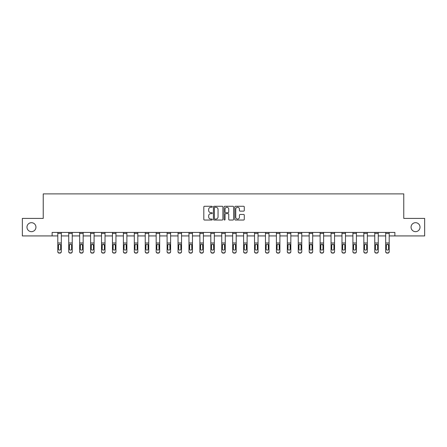 <?xml version="1.0" encoding="UTF-8"?>
<svg xmlns="http://www.w3.org/2000/svg" width="447" height="447" viewBox="0 0 447 447"><rect width="100%" height="100%" fill="white"/><g stroke="black" fill="none" stroke-linecap="round" stroke-linejoin="round"><path stroke-width="0.67" d="M212.291 206.765A0.481 0.481 0 0 0 211.811 206.279L204.502 206.279A0.687 0.687 0 0 0 203.815 206.967L203.815 219.348A0.687 0.687 0 0 0 204.502 220.036L211.811 220.036A0.481 0.481 0 0 0 212.291 219.555A0.481 0.481 0 0 0 211.811 219.075L210.861 219.075A2.201 2.201 0 0 1 208.665 216.873L208.665 215.84A2.201 2.201 0 0 1 210.861 213.638L211.811 213.638A0.481 0.481 0 0 0 212.291 213.158A0.481 0.481 0 0 0 211.811 212.677L210.861 212.677A2.201 2.201 0 0 1 208.665 210.476L208.665 209.447A2.201 2.201 0 0 1 210.861 207.246L211.811 207.246A0.481 0.481 0 0 0 212.291 206.765M411.056 227.171A4.487 4.487 0 0 0 415.542 231.658A4.487 4.487 0 0 0 420.024 227.171A4.487 4.487 0 0 0 415.542 222.69A4.487 4.487 0 0 0 411.056 227.171M26.976 227.171A4.487 4.487 0 0 0 31.458 231.658A4.487 4.487 0 0 0 35.944 227.171A4.487 4.487 0 0 0 31.458 222.69A4.487 4.487 0 0 0 26.976 227.171M243.598 211.129A0.687 0.687 0 0 0 244.285 210.442L244.285 206.967A0.687 0.687 0 0 0 243.598 206.279L235.485 206.279A0.687 0.687 0 0 0 234.798 206.967L234.798 219.348A0.687 0.687 0 0 0 235.485 220.036L243.598 220.036A0.687 0.687 0 0 0 244.285 219.348L244.285 215.152A0.687 0.687 0 0 0 243.598 214.465L240.123 214.465A0.687 0.687 0 0 0 239.436 215.152L239.436 217.231A1.838 1.838 0 0 1 237.597 219.075A1.838 1.838 0 0 1 235.759 217.231L235.759 209.084A1.838 1.838 0 0 1 237.597 207.246A1.838 1.838 0 0 1 239.436 209.084L239.436 210.442A0.687 0.687 0 0 0 240.123 211.129L243.598 211.129M52.126 235.927L22.35 235.927L22.35 218.415L43.23 218.415L43.23 193.892L403.77 193.892L403.77 218.415L424.65 218.415L424.65 235.927L394.874 235.927L394.874 232.423L52.126 232.423L52.126 235.927L57.803 235.927M222.897 206.967A0.687 0.687 0 0 0 222.209 206.279L214.096 206.279A0.687 0.687 0 0 0 213.409 206.967L213.409 219.348A0.687 0.687 0 0 0 214.096 220.036L222.209 220.036A0.687 0.687 0 0 0 222.897 219.348L222.897 206.967M224.791 206.279L232.904 206.279A0.687 0.687 0 0 1 233.591 206.967L233.591 219.348A0.687 0.687 0 0 1 232.904 220.036L229.434 220.036A0.687 0.687 0 0 1 228.741 219.348L228.741 214.325A0.687 0.687 0 0 0 228.054 213.638L225.752 213.638A0.687 0.687 0 0 0 225.064 214.325L225.064 219.555A0.481 0.481 0 0 1 224.584 220.036A0.481 0.481 0 0 1 224.103 219.555L224.103 206.967A0.687 0.687 0 0 1 224.791 206.279M61.306 235.927L68.732 235.927M72.235 235.927L79.661 235.927M83.164 235.927L90.59 235.927M94.093 235.927L101.519 235.927M105.023 235.927L112.448 235.927M115.952 235.927L123.383 235.927M126.881 235.927L134.312 235.927M137.816 235.927L145.241 235.927M148.745 235.927L156.171 235.927M159.674 235.927L167.1 235.927M170.603 235.927L178.029 235.927M181.532 235.927L188.958 235.927M192.461 235.927L199.887 235.927M203.391 235.927L210.816 235.927M214.32 235.927L221.751 235.927M225.249 235.927L232.68 235.927M236.184 235.927L243.609 235.927M247.113 235.927L254.539 235.927M258.042 235.927L265.468 235.927M268.971 235.927L276.397 235.927M279.9 235.927L287.326 235.927M290.829 235.927L298.255 235.927M301.759 235.927L309.184 235.927M312.688 235.927L320.119 235.927M323.617 235.927L331.048 235.927M334.552 235.927L341.977 235.927M345.481 235.927L352.906 235.927M356.41 235.927L363.836 235.927M367.339 235.927L374.765 235.927M378.268 235.927L385.694 235.927M389.197 235.927L394.874 235.927M214.851 207.246A0.481 0.481 0 0 0 214.37 207.726L214.37 218.594A0.481 0.481 0 0 0 214.851 219.075L215.851 219.075A2.201 2.201 0 0 0 218.052 216.873L218.052 209.447A2.201 2.201 0 0 0 215.851 207.246L214.851 207.246M228.741 209.118A1.838 1.838 0 0 0 226.903 207.279A1.838 1.838 0 0 0 225.064 209.118L225.064 211.99A0.687 0.687 0 0 0 225.752 212.677L228.054 212.677A0.687 0.687 0 0 0 228.741 211.99L228.741 209.118M57.803 245.012L57.803 251.499A1.402 1.391 -0 0 0 59.205 252.89L59.904 252.89A1.402 1.391 -0 0 0 61.306 251.499L61.306 251.717A1.402 1.391 180 0 1 59.904 253.108L59.904 252.89M60.675 248.996L60.675 245.308L60.675 248.996A1.123 1.112 180 0 1 59.552 250.108A1.123 1.112 180 0 0 60.675 248.996M58.434 249.214L58.434 248.996A1.123 1.112 180 0 0 59.552 250.108M58.97 244.347L58.434 245.219M60.138 244.347L59.552 244.179L60.552 244.788L60.675 245.308M61.306 232.423L61.306 251.499M57.803 232.423L57.803 251.499M59.205 252.89L59.904 253.108M59.205 253.108A1.402 1.391 180 0 1 57.803 251.717M57.803 244.788L58.557 244.788L58.434 248.996M58.557 244.788L59.552 244.179M68.732 245.012L68.732 251.499A1.402 1.391 -0 0 0 70.134 252.89L70.833 252.89A1.402 1.391 -0 0 0 72.235 251.499L72.235 251.717A1.402 1.391 180 0 1 70.833 253.108L70.833 252.89M71.604 248.996L71.604 245.308L71.604 248.996A1.123 1.112 180 0 1 70.481 250.108A1.123 1.112 180 0 0 71.604 248.996M69.363 249.214L69.363 248.996A1.123 1.112 180 0 0 70.481 250.108M69.9 244.347L69.363 245.219M71.067 244.347L70.481 244.179L71.481 244.788L71.604 245.308M79.661 245.012L79.661 251.499A1.402 1.391 -0 0 0 81.063 252.89L81.762 252.89A1.402 1.391 -0 0 0 83.164 251.499L83.164 251.717A1.402 1.391 180 0 1 81.762 253.108L81.762 252.89M82.533 248.996L82.533 245.308L82.533 248.996A1.123 1.112 180 0 1 81.415 250.108A1.123 1.112 180 0 0 82.533 248.996M80.292 249.214L80.292 248.996A1.123 1.112 180 0 0 81.415 250.108M80.829 244.347L80.292 245.219M81.997 244.347L81.415 244.179L82.533 245.308M72.235 232.423L72.235 251.499M68.732 232.423L68.732 251.499M70.134 252.89L70.833 253.108M70.134 253.108A1.402 1.391 180 0 1 68.732 251.717M68.732 244.788L69.486 244.788L69.363 248.996M69.486 244.788L70.481 244.179M83.164 232.423L83.164 251.499M79.661 232.423L79.661 251.499M81.063 252.89L81.762 253.108M81.063 253.108A1.402 1.391 180 0 1 79.661 251.717M79.661 244.788L80.415 244.788L80.292 248.996M80.415 244.788L81.415 244.179M90.59 245.012L90.59 251.499A1.402 1.391 -0 0 0 91.993 252.89L92.691 252.89A1.402 1.391 -0 0 0 94.093 251.499L94.093 251.717A1.402 1.391 180 0 1 92.691 253.108L92.691 252.89M93.462 248.996L93.462 245.308L93.462 248.996A1.123 1.112 180 0 1 92.345 250.108A1.123 1.112 180 0 0 93.462 248.996M91.222 249.214L91.222 248.996A1.123 1.112 180 0 0 92.345 250.108M91.758 244.347L91.222 245.219M92.926 244.347L92.345 244.179L93.462 245.308M101.519 245.012L101.519 251.499A1.402 1.391 -0 0 0 102.922 252.89L103.62 252.89A1.402 1.391 -0 0 0 105.023 251.499L105.023 251.717A1.402 1.391 180 0 1 103.62 253.108L103.62 252.89M104.391 248.996L104.391 245.308L104.391 248.996A1.123 1.112 180 0 1 103.274 250.108A1.123 1.112 180 0 0 104.391 248.996M102.151 249.214L102.151 248.996A1.123 1.112 180 0 0 103.274 250.108M102.687 244.347L102.151 245.219M103.855 244.347L103.274 244.179L104.391 245.308M112.448 245.012L112.448 251.499A1.402 1.391 -0 0 0 113.851 252.89L114.555 252.89A1.402 1.391 -0 0 0 115.952 251.499L115.952 251.717A1.402 1.391 180 0 1 114.555 253.108L114.555 252.89M115.32 248.996L115.32 245.308L115.32 248.996A1.123 1.112 180 0 1 114.203 250.108A1.123 1.112 180 0 0 115.32 248.996M113.08 249.214L113.08 248.996A1.123 1.112 180 0 0 114.203 250.108M113.616 244.347L113.08 245.219M114.79 244.347L114.203 244.179L115.32 245.308M94.093 232.423L94.093 251.499M90.59 232.423L90.59 251.499M91.993 252.89L92.691 253.108M91.993 253.108A1.402 1.391 180 0 1 90.59 251.717M90.59 244.788L91.344 244.788L91.222 248.996M91.344 244.788L92.345 244.179M105.023 232.423L105.023 251.499M101.519 232.423L101.519 251.499M102.922 252.89L103.62 253.108M102.922 253.108A1.402 1.391 180 0 1 101.519 251.717M101.519 244.788L102.274 244.788L102.151 248.996M102.274 244.788L103.274 244.179M115.952 232.423L115.952 251.499M112.448 232.423L112.448 251.499M113.851 252.89L114.555 253.108M113.851 253.108A1.402 1.391 180 0 1 112.448 251.717M112.448 244.788L113.203 244.788L113.08 248.996M113.203 244.788L114.203 244.179M126.881 232.423L126.881 251.717A1.402 1.391 180 0 1 125.484 253.108L125.484 252.89A1.402 1.391 -0 0 0 126.881 251.499M124.78 252.89L124.78 253.108A1.402 1.391 180 0 1 123.383 251.717L123.383 251.499A1.402 1.391 -0 0 0 124.78 252.89L125.484 252.89M123.383 232.423L123.383 251.499M124.78 253.108L125.484 253.108M126.127 244.788L126.255 248.996A1.123 1.112 180 0 1 125.132 250.108A1.123 1.112 180 0 1 124.009 248.996L124.137 244.788L125.132 244.179L126.881 244.788M137.816 232.423L137.816 251.717A1.402 1.391 180 0 1 136.413 253.108L136.413 252.89A1.402 1.391 -0 0 0 137.816 251.499M135.709 252.89L135.709 253.108A1.402 1.391 180 0 1 134.312 251.717L134.312 251.499A1.402 1.391 -0 0 0 135.709 252.89L136.413 252.89M134.312 232.423L134.312 251.499M135.709 253.108L136.413 253.108M137.061 244.788L137.184 248.996A1.123 1.112 180 0 1 136.061 250.108A1.123 1.112 180 0 1 134.938 248.996L135.067 244.788L136.061 244.179L137.816 244.788M148.745 232.423L148.745 251.717A1.402 1.391 180 0 1 147.342 253.108L147.342 252.89A1.402 1.391 -0 0 0 148.745 251.499M146.644 252.89L146.644 253.108A1.402 1.391 180 0 1 145.241 251.717L145.241 251.499A1.402 1.391 -0 0 0 146.644 252.89L147.342 252.89M145.241 232.423L145.241 251.499M146.644 253.108L147.342 253.108M147.991 244.788L148.113 248.996A1.123 1.112 180 0 1 146.99 250.108A1.123 1.112 180 0 1 145.873 248.996L145.996 244.788L146.99 244.179L148.745 244.788M159.674 232.423L159.674 251.717A1.402 1.391 180 0 1 158.272 253.108L158.272 252.89A1.402 1.391 -0 0 0 159.674 251.499M157.573 252.89L157.573 253.108A1.402 1.391 180 0 1 156.171 251.717L156.171 251.499A1.402 1.391 -0 0 0 157.573 252.89L158.272 252.89M156.171 232.423L156.171 251.499M157.573 253.108L158.272 253.108M158.92 244.788L159.043 248.996A1.123 1.112 180 0 1 157.92 250.108A1.123 1.112 180 0 1 156.802 248.996L156.925 244.788L157.92 244.179L159.674 244.788M170.603 232.423L170.603 251.717A1.402 1.391 180 0 1 169.201 253.108L169.201 252.89A1.402 1.391 -0 0 0 170.603 251.499M168.502 252.89L168.502 253.108A1.402 1.391 180 0 1 167.1 251.717L167.1 251.499A1.402 1.391 -0 0 0 168.502 252.89L169.201 252.89M167.1 232.423L167.1 251.499M168.502 253.108L169.201 253.108M169.849 244.788L169.972 248.996A1.123 1.112 180 0 1 168.849 250.108A1.123 1.112 180 0 1 167.731 248.996L167.854 244.788L168.849 244.179L170.603 244.788M181.532 232.423L181.532 251.717A1.402 1.391 180 0 1 180.13 253.108L180.13 252.89A1.402 1.391 -0 0 0 181.532 251.499M179.431 252.89L179.431 253.108A1.402 1.391 180 0 1 178.029 251.717L178.029 251.499A1.402 1.391 -0 0 0 179.431 252.89L180.13 252.89M178.029 232.423L178.029 251.499M179.431 253.108L180.13 253.108M180.778 244.788L180.901 248.996A1.123 1.112 180 0 1 179.783 250.108A1.123 1.112 180 0 1 178.66 248.996L178.783 244.788L179.783 244.179L181.532 244.788M192.461 232.423L192.461 251.717A1.402 1.391 180 0 1 191.059 253.108L191.059 252.89A1.402 1.391 -0 0 0 192.461 251.499M190.361 252.89L190.361 253.108A1.402 1.391 180 0 1 188.958 251.717L188.958 251.499A1.402 1.391 -0 0 0 190.361 252.89L191.059 252.89M188.958 232.423L188.958 251.499M190.361 253.108L191.059 253.108M191.707 244.788L191.83 248.996A1.123 1.112 180 0 1 190.713 250.108A1.123 1.112 180 0 1 189.589 248.996L189.712 244.788L190.713 244.179L192.461 244.788M203.391 232.423L203.391 251.717A1.402 1.391 180 0 1 201.988 253.108L201.988 252.89A1.402 1.391 -0 0 0 203.391 251.499M201.29 252.89L201.29 253.108A1.402 1.391 180 0 1 199.887 251.717L199.887 251.499A1.402 1.391 -0 0 0 201.29 252.89L201.988 252.89M199.887 232.423L199.887 251.499M201.29 253.108L201.988 253.108M202.636 244.788L202.759 248.996A1.123 1.112 180 0 1 201.642 250.108A1.123 1.112 180 0 1 200.519 248.996L200.642 244.788L201.642 244.179L203.391 244.788M214.32 232.423L214.32 251.717A1.402 1.391 180 0 1 212.923 253.108L212.923 252.89A1.402 1.391 -0 0 0 214.32 251.499M212.219 252.89L212.219 253.108A1.402 1.391 180 0 1 210.816 251.717L210.816 251.499A1.402 1.391 -0 0 0 212.219 252.89L212.923 252.89M210.816 232.423L210.816 251.499M212.219 253.108L212.923 253.108M213.565 244.788L213.694 248.996A1.123 1.112 180 0 1 212.571 250.108A1.123 1.112 180 0 1 211.448 248.996L211.571 244.788L212.571 244.179L214.32 244.788M225.249 232.423L225.249 251.717A1.402 1.391 180 0 1 223.852 253.108L223.852 252.89A1.402 1.391 -0 0 0 225.249 251.499M223.148 252.89L223.148 253.108A1.402 1.391 180 0 1 221.751 251.717L221.751 251.499A1.402 1.391 -0 0 0 223.148 252.89L223.852 252.89M221.751 232.423L221.751 251.499M223.148 253.108L223.852 253.108M224.495 244.788L224.623 248.996A1.123 1.112 180 0 1 223.5 250.108A1.123 1.112 180 0 1 222.377 248.996L222.505 244.788L223.5 244.179L225.249 244.788M236.184 232.423L236.184 251.717A1.402 1.391 180 0 1 234.781 253.108L234.781 252.89A1.402 1.391 -0 0 0 236.184 251.499M234.077 252.89L234.077 253.108A1.402 1.391 180 0 1 232.68 251.717L232.68 251.499A1.402 1.391 -0 0 0 234.077 252.89L234.781 252.89M232.68 232.423L232.68 251.499M234.077 253.108L234.781 253.108M235.429 244.788L235.552 248.996A1.123 1.112 180 0 1 234.429 250.108A1.123 1.112 180 0 1 233.306 248.996L233.435 244.788L234.429 244.179L236.184 244.788M247.113 232.423L247.113 251.717A1.402 1.391 180 0 1 245.71 253.108L245.71 252.89A1.402 1.391 -0 0 0 247.113 251.499M245.012 252.89L245.012 253.108A1.402 1.391 180 0 1 243.609 251.717L243.609 251.499A1.402 1.391 -0 0 0 245.012 252.89L245.71 252.89M243.609 232.423L243.609 251.499M245.012 253.108L245.71 253.108M246.358 244.788L246.481 248.996A1.123 1.112 180 0 1 245.358 250.108A1.123 1.112 180 0 1 244.241 248.996L244.364 244.788L245.358 244.179L247.113 244.788M258.042 232.423L258.042 251.717A1.402 1.391 180 0 1 256.639 253.108L256.639 252.89A1.402 1.391 -0 0 0 258.042 251.499M255.941 252.89L255.941 253.108A1.402 1.391 180 0 1 254.539 251.717L254.539 251.499A1.402 1.391 -0 0 0 255.941 252.89L256.639 252.89M254.539 232.423L254.539 251.499M255.941 253.108L256.639 253.108M257.288 244.788L257.411 248.996A1.123 1.112 180 0 1 256.287 250.108A1.123 1.112 180 0 1 255.17 248.996L255.293 244.788L256.287 244.179L258.042 244.788M268.971 232.423L268.971 251.717A1.402 1.391 180 0 1 267.569 253.108L267.569 252.89A1.402 1.391 -0 0 0 268.971 251.499M266.87 252.89L266.87 253.108A1.402 1.391 180 0 1 265.468 251.717L265.468 251.499A1.402 1.391 -0 0 0 266.87 252.89L267.569 252.89M265.468 232.423L265.468 251.499M266.87 253.108L267.569 253.108M268.217 244.788L268.34 248.996A1.123 1.112 180 0 1 267.217 250.108A1.123 1.112 180 0 1 266.099 248.996L266.222 244.788L267.217 244.179L268.971 244.788M279.9 232.423L279.9 251.717A1.402 1.391 180 0 1 278.498 253.108L278.498 252.89A1.402 1.391 -0 0 0 279.9 251.499M277.799 252.89L277.799 253.108A1.402 1.391 180 0 1 276.397 251.717L276.397 251.499A1.402 1.391 -0 0 0 277.799 252.89L278.498 252.89M276.397 232.423L276.397 251.499M277.799 253.108L278.498 253.108M279.146 244.788L279.269 248.996A1.123 1.112 180 0 1 278.151 250.108A1.123 1.112 180 0 1 277.028 248.996L277.151 244.788L278.151 244.179L279.9 244.788M290.829 232.423L290.829 251.717A1.402 1.391 180 0 1 289.427 253.108L289.427 252.89A1.402 1.391 -0 0 0 290.829 251.499M288.728 252.89L288.728 253.108A1.402 1.391 180 0 1 287.326 251.717L287.326 251.499A1.402 1.391 -0 0 0 288.728 252.89L289.427 252.89M287.326 232.423L287.326 251.499M288.728 253.108L289.427 253.108M290.075 244.788L290.198 248.996A1.123 1.112 180 0 1 289.08 250.108A1.123 1.112 180 0 1 287.957 248.996L288.08 244.788L289.08 244.179L290.829 244.788M123.383 245.012L123.383 251.717M125.132 250.108A1.123 1.112 180 0 0 126.255 248.996L126.255 245.308M124.545 244.347L124.009 245.219M125.719 244.347L125.132 244.179M134.312 245.012L134.312 251.717M136.061 250.108A1.123 1.112 180 0 0 137.184 248.996L137.184 245.308M135.475 244.347L134.938 245.219M136.648 244.347L136.061 244.179M145.241 245.012L145.241 251.717M146.99 250.108A1.123 1.112 180 0 0 148.113 248.996L148.113 245.308M146.409 244.347L145.873 245.219M147.577 244.347L146.99 244.179M156.171 245.012L156.171 251.717M157.92 250.108A1.123 1.112 180 0 0 159.043 248.996L159.043 245.308M157.338 244.347L156.802 245.219M158.506 244.347L157.92 244.179M167.1 245.012L167.1 251.717M168.849 250.108A1.123 1.112 180 0 0 169.972 248.996L169.972 245.308M168.268 244.347L167.731 245.219M169.435 244.347L168.849 244.179M178.029 245.012L178.029 251.717M179.783 250.108A1.123 1.112 180 0 0 180.901 248.996L180.901 245.308M179.197 244.347L178.66 245.219M180.364 244.347L179.783 244.179M188.958 245.012L188.958 251.717M190.713 250.108A1.123 1.112 180 0 0 191.83 248.996L191.83 245.308M190.126 244.347L189.589 245.219M191.294 244.347L190.713 244.179M199.887 245.012L199.887 251.717M201.642 250.108A1.123 1.112 180 0 0 202.759 248.996L202.759 245.308M201.055 244.347L200.519 245.219M202.223 244.347L201.642 244.179M210.816 245.012L210.816 251.717M212.571 250.108A1.123 1.112 180 0 0 213.694 248.996L213.694 245.308M211.984 244.347L211.448 245.219M213.158 244.347L212.571 244.179M221.751 245.012L221.751 251.717M223.5 250.108A1.123 1.112 180 0 0 224.623 248.996L224.623 245.308M222.913 244.347L222.377 245.219M224.087 244.347L223.5 244.179M232.68 245.012L232.68 251.717M234.429 250.108A1.123 1.112 180 0 0 235.552 248.996L235.552 245.308M233.842 244.347L233.306 245.219M235.016 244.347L234.429 244.179M243.609 245.012L243.609 251.717M245.358 250.108A1.123 1.112 180 0 0 246.481 248.996L246.481 245.308M244.777 244.347L244.241 245.219M245.945 244.347L245.358 244.179M254.539 245.012L254.539 251.717M256.287 250.108A1.123 1.112 180 0 0 257.411 248.996L257.411 245.308M255.706 244.347L255.17 245.219M256.874 244.347L256.287 244.179M265.468 245.012L265.468 251.717M267.217 250.108A1.123 1.112 180 0 0 268.34 248.996L268.34 245.308M266.635 244.347L266.099 245.219M267.803 244.347L267.217 244.179M276.397 245.012L276.397 251.717M278.151 250.108A1.123 1.112 180 0 0 279.269 248.996L279.269 245.308M277.565 244.347L277.028 245.219M278.732 244.347L278.151 244.179M287.326 245.012L287.326 251.717M289.08 250.108A1.123 1.112 180 0 0 290.198 248.996L290.198 245.308M288.494 244.347L287.957 245.219M289.662 244.347L289.08 244.179M298.255 245.012L298.255 251.499A1.402 1.391 -0 0 0 299.658 252.89L300.356 252.89A1.402 1.391 -0 0 0 301.759 251.499L301.759 251.717A1.402 1.391 180 0 1 300.356 253.108L300.356 252.89M301.127 248.996L301.127 245.308L301.127 248.996A1.123 1.112 180 0 1 300.01 250.108A1.123 1.112 180 0 0 301.127 248.996M298.887 249.214L298.887 248.996A1.123 1.112 180 0 0 300.01 250.108M299.423 244.347L298.887 245.219M300.591 244.347L300.01 244.179L301.127 245.308M309.184 245.012L309.184 251.499A1.402 1.391 -0 0 0 310.587 252.89L311.291 252.89A1.402 1.391 -0 0 0 312.688 251.499L312.688 251.717A1.402 1.391 180 0 1 311.291 253.108L311.291 252.89M312.062 248.996L312.062 245.308L312.062 248.996A1.123 1.112 180 0 1 310.939 250.108A1.123 1.112 180 0 0 312.062 248.996M309.816 249.214L309.816 248.996A1.123 1.112 180 0 0 310.939 250.108M310.352 244.347L309.816 245.219M311.525 244.347L310.939 244.179L312.062 245.308M320.119 245.012L320.119 251.499A1.402 1.391 -0 0 0 321.516 252.89L322.22 252.89A1.402 1.391 -0 0 0 323.617 251.499L323.617 251.717A1.402 1.391 180 0 1 322.22 253.108L322.22 252.89M322.991 248.996L322.991 245.308L322.991 248.996A1.123 1.112 180 0 1 321.868 250.108A1.123 1.112 180 0 0 322.991 248.996M320.745 249.214L320.745 248.996A1.123 1.112 180 0 0 321.868 250.108M321.281 244.347L320.745 245.219M322.455 244.347L321.868 244.179L322.991 245.308M331.048 245.012L331.048 251.499A1.402 1.391 -0 0 0 332.445 252.89L333.149 252.89A1.402 1.391 -0 0 0 334.552 251.499L334.552 251.717A1.402 1.391 180 0 1 333.149 253.108L333.149 252.89M333.92 248.996L333.92 245.308L333.92 248.996A1.123 1.112 180 0 1 332.797 250.108A1.123 1.112 180 0 0 333.92 248.996M331.68 249.214L331.68 248.996A1.123 1.112 180 0 0 332.797 250.108M332.21 244.347L331.68 245.219M333.384 244.347L332.797 244.179L333.797 244.788L333.92 245.308M301.759 232.423L301.759 251.499M298.255 232.423L298.255 251.499M299.658 252.89L300.356 253.108M299.658 253.108A1.402 1.391 180 0 1 298.255 251.717M298.255 244.788L299.009 244.788L298.887 248.996M299.009 244.788L300.01 244.179M312.688 232.423L312.688 251.499M309.184 232.423L309.184 251.499M310.587 252.89L311.291 253.108M310.587 253.108A1.402 1.391 180 0 1 309.184 251.717M309.184 244.788L309.939 244.788L309.816 248.996M309.939 244.788L310.939 244.179M323.617 232.423L323.617 251.499M320.119 232.423L320.119 251.499M321.516 252.89L322.22 253.108M321.516 253.108A1.402 1.391 180 0 1 320.119 251.717M320.119 244.788L320.873 244.788L320.745 248.996M320.873 244.788L321.868 244.179M334.552 232.423L334.552 251.499M331.048 232.423L331.048 251.499M332.445 252.89L333.149 253.108M332.445 253.108A1.402 1.391 180 0 1 331.048 251.717M331.048 244.788L331.803 244.788L331.68 248.996M331.803 244.788L332.797 244.179M341.977 245.012L341.977 251.499A1.402 1.391 -0 0 0 343.38 252.89L344.078 252.89A1.402 1.391 -0 0 0 345.481 251.499L345.481 251.717A1.402 1.391 180 0 1 344.078 253.108L344.078 252.89M344.849 248.996L344.849 245.308L344.849 248.996A1.123 1.112 180 0 1 343.726 250.108A1.123 1.112 180 0 0 344.849 248.996M342.609 249.214L342.609 248.996A1.123 1.112 180 0 0 343.726 250.108M343.145 244.347L342.609 245.219M344.313 244.347L343.726 244.179L344.726 244.788L344.849 245.308M345.481 232.423L345.481 251.499M341.977 232.423L341.977 251.499M343.38 252.89L344.078 253.108M343.38 253.108A1.402 1.391 180 0 1 341.977 251.717M341.977 244.788L342.732 244.788L342.609 248.996M342.732 244.788L343.726 244.179M352.906 245.012L352.906 251.499A1.402 1.391 -0 0 0 354.309 252.89L355.007 252.89A1.402 1.391 -0 0 0 356.41 251.499L356.41 251.717A1.402 1.391 180 0 1 355.007 253.108L355.007 252.89M355.778 248.996L355.778 245.308L355.778 248.996A1.123 1.112 180 0 1 354.655 250.108A1.123 1.112 180 0 0 355.778 248.996M353.538 249.214L353.538 248.996A1.123 1.112 180 0 0 354.655 250.108M354.074 244.347L353.538 245.219M355.242 244.347L354.655 244.179L355.656 244.788L355.778 245.308M356.41 232.423L356.41 251.499M352.906 232.423L352.906 251.499M354.309 252.89L355.007 253.108M354.309 253.108A1.402 1.391 180 0 1 352.906 251.717M352.906 244.788L353.661 244.788L353.538 248.996M353.661 244.788L354.655 244.179M363.836 245.012L363.836 251.499A1.402 1.391 -0 0 0 365.238 252.89L365.937 252.89A1.402 1.391 -0 0 0 367.339 251.499L367.339 251.717A1.402 1.391 180 0 1 365.937 253.108L365.937 252.89M366.708 248.996L366.708 245.308L366.708 248.996A1.123 1.112 180 0 1 365.585 250.108A1.123 1.112 180 0 0 366.708 248.996M364.467 249.214L364.467 248.996A1.123 1.112 180 0 0 365.585 250.108M365.003 244.347L364.467 245.219M366.171 244.347L365.585 244.179L366.585 244.788L366.708 245.308M367.339 232.423L367.339 251.499M363.836 232.423L363.836 251.499M365.238 252.89L365.937 253.108M365.238 253.108A1.402 1.391 180 0 1 363.836 251.717M363.836 244.788L364.59 244.788L364.467 248.996M364.59 244.788L365.585 244.179M374.765 245.012L374.765 251.499A1.402 1.391 -0 0 0 376.167 252.89L376.866 252.89A1.402 1.391 -0 0 0 378.268 251.499L378.268 251.717A1.402 1.391 180 0 1 376.866 253.108L376.866 252.89M377.637 248.996L377.637 245.308L377.637 248.996A1.123 1.112 180 0 1 376.519 250.108A1.123 1.112 180 0 0 377.637 248.996M375.396 249.214L375.396 248.996A1.123 1.112 180 0 0 376.519 250.108M375.933 244.347L375.396 245.219M377.1 244.347L376.519 244.179L377.637 245.308M378.268 232.423L378.268 251.499M374.765 232.423L374.765 251.499M376.167 252.89L376.866 253.108M376.167 253.108A1.402 1.391 180 0 1 374.765 251.717M374.765 244.788L375.519 244.788L375.396 248.996M375.519 244.788L376.519 244.179M385.694 245.012L385.694 251.499A1.402 1.391 -0 0 0 387.096 252.89L387.795 252.89A1.402 1.391 -0 0 0 389.197 251.499L389.197 251.717A1.402 1.391 180 0 1 387.795 253.108L387.795 252.89M388.566 248.996L388.566 245.308L388.566 248.996A1.123 1.112 180 0 1 387.448 250.108A1.123 1.112 180 0 0 388.566 248.996M386.325 249.214L386.325 248.996A1.123 1.112 180 0 0 387.448 250.108M386.862 244.347L386.325 245.219M388.03 244.347L387.448 244.179L388.566 245.308M389.197 232.423L389.197 251.499M385.694 232.423L385.694 251.499M387.096 252.89L387.795 253.108M387.096 253.108A1.402 1.391 180 0 1 385.694 251.717M385.694 244.788L386.448 244.788L386.325 248.996M386.448 244.788L387.448 244.179M57.803 232.44L61.306 232.44M60.552 244.788L61.306 244.788M57.803 242.978L61.306 242.978M57.803 233.401L61.306 233.401M68.732 232.44L72.235 232.44M71.481 244.788L72.235 244.788M68.732 242.978L72.235 242.978M68.732 233.401L72.235 233.401M79.661 232.44L83.164 232.44M82.41 244.788L83.164 244.788M79.661 242.978L83.164 242.978M79.661 233.401L83.164 233.401M90.59 232.44L94.093 232.44M93.339 244.788L94.093 244.788M90.59 242.978L94.093 242.978M90.59 233.401L94.093 233.401M101.519 232.44L105.023 232.44M104.268 244.788L105.023 244.788M101.519 242.978L105.023 242.978M101.519 233.401L105.023 233.401M112.448 232.44L115.952 232.44M115.197 244.788L115.952 244.788M112.448 242.978L115.952 242.978M112.448 233.401L115.952 233.401M123.383 232.44L126.881 232.44M123.383 244.788L124.137 244.788M123.383 242.978L126.881 242.978M123.383 233.401L126.881 233.401M134.312 232.44L137.816 232.44M134.312 244.788L135.067 244.788M134.312 242.978L137.816 242.978M134.312 233.401L137.816 233.401M145.241 232.44L148.745 232.44M145.241 244.788L145.996 244.788M145.241 242.978L148.745 242.978M145.241 233.401L148.745 233.401M156.171 232.44L159.674 232.44M156.171 244.788L156.925 244.788M156.171 242.978L159.674 242.978M156.171 233.401L159.674 233.401M167.1 232.44L170.603 232.44M167.1 244.788L167.854 244.788M167.1 242.978L170.603 242.978M167.1 233.401L170.603 233.401M178.029 232.44L181.532 232.44M178.029 244.788L178.783 244.788M178.029 242.978L181.532 242.978M178.029 233.401L181.532 233.401M188.958 232.44L192.461 232.44M188.958 244.788L189.712 244.788M188.958 242.978L192.461 242.978M188.958 233.401L192.461 233.401M199.887 232.44L203.391 232.44M199.887 244.788L200.642 244.788M199.887 242.978L203.391 242.978M199.887 233.401L203.391 233.401M210.816 232.44L214.32 232.44M210.816 244.788L211.571 244.788M210.816 242.978L214.32 242.978M210.816 233.401L214.32 233.401M221.751 232.44L225.249 232.44M221.751 244.788L222.505 244.788M221.751 242.978L225.249 242.978M221.751 233.401L225.249 233.401M232.68 232.44L236.184 232.44M232.68 244.788L233.435 244.788M232.68 242.978L236.184 242.978M232.68 233.401L236.184 233.401M243.609 232.44L247.113 232.44M243.609 244.788L244.364 244.788M243.609 242.978L247.113 242.978M243.609 233.401L247.113 233.401M254.539 232.44L258.042 232.44M254.539 244.788L255.293 244.788M254.539 242.978L258.042 242.978M254.539 233.401L258.042 233.401M265.468 232.44L268.971 232.44M265.468 244.788L266.222 244.788M265.468 242.978L268.971 242.978M265.468 233.401L268.971 233.401M276.397 232.44L279.9 232.44M276.397 244.788L277.151 244.788M276.397 242.978L279.9 242.978M276.397 233.401L279.9 233.401M287.326 232.44L290.829 232.44M287.326 244.788L288.08 244.788M287.326 242.978L290.829 242.978M287.326 233.401L290.829 233.401M298.255 232.44L301.759 232.44M301.004 244.788L301.759 244.788M298.255 242.978L301.759 242.978M298.255 233.401L301.759 233.401M309.184 232.44L312.688 232.44M311.933 244.788L312.688 244.788M309.184 242.978L312.688 242.978M309.184 233.401L312.688 233.401M320.119 232.44L323.617 232.44M322.863 244.788L323.617 244.788M320.119 242.978L323.617 242.978M320.119 233.401L323.617 233.401M331.048 232.44L334.552 232.44M333.797 244.788L334.552 244.788M331.048 242.978L334.552 242.978M331.048 233.401L334.552 233.401M341.977 232.44L345.481 232.44M344.726 244.788L345.481 244.788M341.977 242.978L345.481 242.978M341.977 233.401L345.481 233.401M352.906 232.44L356.41 232.44M355.656 244.788L356.41 244.788M352.906 242.978L356.41 242.978M352.906 233.401L356.41 233.401M363.836 232.44L367.339 232.44M366.585 244.788L367.339 244.788M363.836 242.978L367.339 242.978M363.836 233.401L367.339 233.401M374.765 232.44L378.268 232.44M377.514 244.788L378.268 244.788M374.765 242.978L378.268 242.978M374.765 233.401L378.268 233.401M385.694 232.44L389.197 232.44M388.443 244.788L389.197 244.788M385.694 242.978L389.197 242.978M385.694 233.401L389.197 233.401"/></g></svg>
